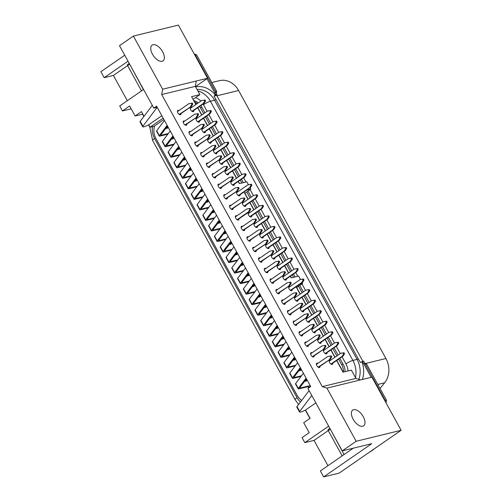 <?xml version="1.0" encoding="UTF-8"?>
<svg xmlns="http://www.w3.org/2000/svg" width="502" height="502" viewBox="0 0 502 502"><rect width="100%" height="100%" fill="white"/><g stroke="black" fill="none" stroke-linecap="round" stroke-linejoin="round"><path stroke-width="0.75" d="M358.836 379.355A21.442 18.003 -103.7 0 0 357.047 359.388A2.541 0.42 151.2 0 0 358.29 358.911L360.511 362.519L363.58 361.057L385.31 400.59L385.185 401.324L385.31 400.59L384.839 400.703M194.261 54.034L196.539 54.762L194.707 54.85L195.347 55.051L217.084 94.583L215.49 95.681L216.682 95.393L362.833 361.239M206.975 78.663L215.891 94.872L214.015 96.039L215.49 95.681M149.69 127.031L148.51 124.885M143.879 116.47L142.618 114.18M215.891 94.872L217.084 94.583M196.539 54.762L216.538 91.138L215.345 91.427L195.347 55.051L194.883 55.17M193.973 100.638A14.106 11.847 76.3 0 1 198.24 102.923M200.775 105.602A14.106 11.847 76.3 0 1 201.873 107.328L204.904 112.843M206.673 116.062L210.696 123.379M212.465 126.592L216.487 133.909M218.257 137.121L222.279 144.444M224.043 147.657L228.065 154.974M229.834 158.186L233.857 165.503M235.626 168.722L239.649 176.039M241.412 179.252L243.294 182.672M247.944 191.124L251.226 197.104M252.995 200.317L257.018 207.633M258.787 210.853L262.81 218.169M264.573 221.382L268.595 228.699M270.365 231.911L274.387 239.234M276.156 242.447L280.179 249.764M281.948 252.977L285.971 260.293M287.734 263.512L291.756 270.829M293.526 274.042L295.12 276.941M299.769 285.393L303.34 291.894M305.103 295.107L309.132 302.424M310.895 305.643L314.917 312.959M316.687 316.172L320.709 323.489M322.479 326.702L326.501 334.025M328.264 337.237L332.286 344.554M334.056 347.767L338.078 355.083M339.848 358.302L343.142 364.295A14.106 11.847 76.3 0 1 345.175 371.637M309.897 418.448L305.323 410.134M362.388 361.346L371.173 377.328M358.29 358.911L214.015 96.039M197.499 117.964A2.541 1.311 55.4 0 0 196.345 117.895A2.541 1.311 55.4 0 0 196.445 120.311A2.541 1.311 55.4 0 0 199.231 122.074A2.541 1.311 55.4 0 0 199.576 120.963M184.723 121.082A2.541 1.311 55.4 0 0 183.569 121.013A2.541 1.311 55.4 0 0 183.669 123.429A2.541 1.311 55.4 0 0 186.455 125.186A2.541 1.311 55.4 0 0 186.8 124.082M178.938 110.547A2.541 1.311 55.4 0 0 177.777 110.478A2.541 1.311 55.4 0 0 177.884 112.894A2.541 1.311 55.4 0 0 180.664 114.657A2.541 1.311 55.4 0 0 181.009 113.552M191.708 107.428A2.541 1.311 55.4 0 0 190.553 107.359A2.541 1.311 55.4 0 0 190.653 109.775A2.541 1.311 55.4 0 0 193.439 111.538A2.541 1.311 55.4 0 0 193.785 110.434M353.132 419.195A9.594 4.964 -124.6 0 1 352.743 410.065A9.594 4.964 -124.6 0 1 363.26 416.723A9.594 4.964 -124.6 0 1 363.649 425.853A9.594 4.964 -124.6 0 1 353.132 419.195M152.489 54.222A9.594 4.964 -124.6 0 1 152.1 45.098A9.594 4.964 -124.6 0 1 162.617 51.75A9.594 4.964 -124.6 0 1 163.006 60.88A9.594 4.964 -124.6 0 1 152.489 54.222M190.515 131.612A2.541 1.311 55.4 0 0 189.361 131.543A2.541 1.311 55.4 0 0 189.461 133.959A2.541 1.311 55.4 0 0 192.247 135.722A2.541 1.311 55.4 0 0 192.592 134.611M196.307 142.141A2.541 1.311 55.4 0 0 195.146 142.072A2.541 1.311 55.4 0 0 195.253 144.488A2.541 1.311 55.4 0 0 198.033 146.251A2.541 1.311 55.4 0 0 198.378 145.147M202.093 152.677A2.541 1.311 55.4 0 0 200.938 152.608A2.541 1.311 55.4 0 0 201.045 155.024A2.541 1.311 55.4 0 0 203.825 156.787A2.541 1.311 55.4 0 0 204.17 155.676M207.884 163.206A2.541 1.311 55.4 0 0 206.73 163.137A2.541 1.311 55.4 0 0 206.83 165.553A2.541 1.311 55.4 0 0 209.616 167.317A2.541 1.311 55.4 0 0 209.962 166.212M213.676 173.742A2.541 1.311 55.4 0 0 212.522 173.673A2.541 1.311 55.4 0 0 212.622 176.089A2.541 1.311 55.4 0 0 215.408 177.852A2.541 1.311 55.4 0 0 215.753 176.742M219.468 184.272A2.541 1.311 55.4 0 0 218.307 184.203A2.541 1.311 55.4 0 0 218.414 186.618A2.541 1.311 55.4 0 0 221.194 188.382A2.541 1.311 55.4 0 0 221.539 187.277M225.254 194.807A2.541 1.311 55.4 0 0 224.099 194.738A2.541 1.311 55.4 0 0 224.199 197.154A2.541 1.311 55.4 0 0 226.986 198.917A2.541 1.311 55.4 0 0 227.331 197.807M231.045 205.337A2.541 1.311 55.4 0 0 229.891 205.268A2.541 1.311 55.4 0 0 229.991 207.684A2.541 1.311 55.4 0 0 232.777 209.447A2.541 1.311 55.4 0 0 233.123 208.343M236.837 215.866A2.541 1.311 55.4 0 0 235.676 215.804A2.541 1.311 55.4 0 0 235.783 218.219A2.541 1.311 55.4 0 0 238.563 219.976A2.541 1.311 55.4 0 0 238.908 218.872M242.629 226.402A2.541 1.311 55.4 0 0 241.468 226.333A2.541 1.311 55.4 0 0 241.575 228.749A2.541 1.311 55.4 0 0 244.355 230.512A2.541 1.311 55.4 0 0 244.7 229.401M248.415 236.931A2.541 1.311 55.4 0 0 247.26 236.862A2.541 1.311 55.4 0 0 247.36 239.278A2.541 1.311 55.4 0 0 250.147 241.042A2.541 1.311 55.4 0 0 250.492 239.937M254.207 247.467A2.541 1.311 55.4 0 0 253.052 247.398A2.541 1.311 55.4 0 0 253.152 249.814A2.541 1.311 55.4 0 0 255.938 251.577A2.541 1.311 55.4 0 0 256.284 250.467M259.998 257.997A2.541 1.311 55.4 0 0 258.837 257.928A2.541 1.311 55.4 0 0 258.944 260.343A2.541 1.311 55.4 0 0 261.724 262.107A2.541 1.311 55.4 0 0 262.069 261.002M265.79 268.532A2.541 1.311 55.4 0 0 264.629 268.463A2.541 1.311 55.4 0 0 264.736 270.879A2.541 1.311 55.4 0 0 267.516 272.642A2.541 1.311 55.4 0 0 267.861 271.532M271.576 279.062A2.541 1.311 55.4 0 0 270.421 278.993A2.541 1.311 55.4 0 0 270.522 281.409A2.541 1.311 55.4 0 0 273.308 283.172A2.541 1.311 55.4 0 0 273.653 282.068M277.368 289.598A2.541 1.311 55.4 0 0 276.213 289.528A2.541 1.311 55.4 0 0 276.313 291.944A2.541 1.311 55.4 0 0 279.099 293.701A2.541 1.311 55.4 0 0 279.445 292.597M283.159 300.127A2.541 1.311 55.4 0 0 281.998 300.058A2.541 1.311 55.4 0 0 282.105 302.474A2.541 1.311 55.4 0 0 284.885 304.237A2.541 1.311 55.4 0 0 285.23 303.133M288.945 310.656A2.541 1.311 55.4 0 0 287.79 310.594A2.541 1.311 55.4 0 0 287.891 313.01A2.541 1.311 55.4 0 0 290.677 314.767A2.541 1.311 55.4 0 0 291.022 313.662M294.737 321.192A2.541 1.311 55.4 0 0 293.582 321.123A2.541 1.311 55.4 0 0 293.683 323.539A2.541 1.311 55.4 0 0 296.469 325.302A2.541 1.311 55.4 0 0 296.814 324.192M300.529 331.722A2.541 1.311 55.4 0 0 299.368 331.653A2.541 1.311 55.4 0 0 299.474 334.068A2.541 1.311 55.4 0 0 302.26 335.832A2.541 1.311 55.4 0 0 302.606 334.727M306.32 342.257A2.541 1.311 55.4 0 0 305.16 342.188A2.541 1.311 55.4 0 0 305.266 344.604A2.541 1.311 55.4 0 0 308.046 346.367A2.541 1.311 55.4 0 0 308.391 345.257M312.106 352.787A2.541 1.311 55.4 0 0 310.951 352.718A2.541 1.311 55.4 0 0 311.052 355.134A2.541 1.311 55.4 0 0 313.838 356.897A2.541 1.311 55.4 0 0 314.183 355.792M317.898 363.322A2.541 1.311 55.4 0 0 316.743 363.253A2.541 1.311 55.4 0 0 316.844 365.669A2.541 1.311 55.4 0 0 319.63 367.433A2.541 1.311 55.4 0 0 319.975 366.322M203.291 128.493A2.541 1.311 55.4 0 0 202.13 128.424A2.541 1.311 55.4 0 0 202.237 130.84A2.541 1.311 55.4 0 0 205.017 132.603A2.541 1.311 55.4 0 0 205.362 131.499M209.077 139.029A2.541 1.311 55.4 0 0 207.922 138.96A2.541 1.311 55.4 0 0 208.023 141.376A2.541 1.311 55.4 0 0 210.809 143.139A2.541 1.311 55.4 0 0 211.154 142.028M214.869 149.558A2.541 1.311 55.4 0 0 213.714 149.489A2.541 1.311 55.4 0 0 213.814 151.905A2.541 1.311 55.4 0 0 216.6 153.668A2.541 1.311 55.4 0 0 216.946 152.564M220.66 160.094A2.541 1.311 55.4 0 0 219.499 160.025A2.541 1.311 55.4 0 0 219.606 162.441A2.541 1.311 55.4 0 0 222.386 164.198A2.541 1.311 55.4 0 0 222.731 163.094M226.452 170.624A2.541 1.311 55.4 0 0 225.291 170.554A2.541 1.311 55.4 0 0 225.398 172.97A2.541 1.311 55.4 0 0 228.178 174.734A2.541 1.311 55.4 0 0 228.523 173.629M232.238 181.153A2.541 1.311 55.4 0 0 231.083 181.084A2.541 1.311 55.4 0 0 231.184 183.506A2.541 1.311 55.4 0 0 233.97 185.263A2.541 1.311 55.4 0 0 234.315 184.159M238.03 191.689A2.541 1.311 55.4 0 0 236.875 191.62A2.541 1.311 55.4 0 0 236.975 194.036A2.541 1.311 55.4 0 0 239.761 195.799A2.541 1.311 55.4 0 0 240.107 194.688M243.821 202.218A2.541 1.311 55.4 0 0 242.661 202.149A2.541 1.311 55.4 0 0 242.767 204.565A2.541 1.311 55.4 0 0 245.547 206.328A2.541 1.311 55.4 0 0 245.892 205.224M249.613 212.754A2.541 1.311 55.4 0 0 248.452 212.685A2.541 1.311 55.4 0 0 248.559 215.101A2.541 1.311 55.4 0 0 251.339 216.864A2.541 1.311 55.4 0 0 251.684 215.753M255.399 223.283A2.541 1.311 55.4 0 0 254.244 223.214A2.541 1.311 55.4 0 0 254.345 225.63A2.541 1.311 55.4 0 0 257.131 227.393A2.541 1.311 55.4 0 0 257.476 226.289M261.191 233.819A2.541 1.311 55.4 0 0 260.036 233.75A2.541 1.311 55.4 0 0 260.136 236.166A2.541 1.311 55.4 0 0 262.922 237.929A2.541 1.311 55.4 0 0 263.268 236.818M266.982 244.348A2.541 1.311 55.4 0 0 265.822 244.279A2.541 1.311 55.4 0 0 265.928 246.695A2.541 1.311 55.4 0 0 268.708 248.459A2.541 1.311 55.4 0 0 269.053 247.354M272.768 254.884A2.541 1.311 55.4 0 0 271.613 254.815A2.541 1.311 55.4 0 0 271.714 257.231A2.541 1.311 55.4 0 0 274.5 258.988A2.541 1.311 55.4 0 0 274.845 257.884M278.56 265.414A2.541 1.311 55.4 0 0 277.405 265.345A2.541 1.311 55.4 0 0 277.506 267.761A2.541 1.311 55.4 0 0 280.292 269.524A2.541 1.311 55.4 0 0 280.637 268.413M284.352 275.943A2.541 1.311 55.4 0 0 283.191 275.874A2.541 1.311 55.4 0 0 283.297 278.29A2.541 1.311 55.4 0 0 286.084 280.053A2.541 1.311 55.4 0 0 286.429 278.949M290.143 286.479A2.541 1.311 55.4 0 0 288.983 286.41A2.541 1.311 55.4 0 0 289.089 288.826A2.541 1.311 55.4 0 0 291.869 290.589A2.541 1.311 55.4 0 0 292.214 289.478M295.929 297.008A2.541 1.311 55.4 0 0 294.774 296.939A2.541 1.311 55.4 0 0 294.875 299.355A2.541 1.311 55.4 0 0 297.661 301.118A2.541 1.311 55.4 0 0 298.006 300.014M301.721 307.544A2.541 1.311 55.4 0 0 300.566 307.475A2.541 1.311 55.4 0 0 300.667 309.891A2.541 1.311 55.4 0 0 303.453 311.654A2.541 1.311 55.4 0 0 303.798 310.543M307.513 318.073A2.541 1.311 55.4 0 0 306.352 318.004A2.541 1.311 55.4 0 0 306.458 320.42A2.541 1.311 55.4 0 0 309.238 322.184A2.541 1.311 55.4 0 0 309.583 321.079M313.304 328.609A2.541 1.311 55.4 0 0 312.144 328.54A2.541 1.311 55.4 0 0 312.25 330.956A2.541 1.311 55.4 0 0 315.03 332.719A2.541 1.311 55.4 0 0 315.375 331.609M319.09 339.139A2.541 1.311 55.4 0 0 317.935 339.07A2.541 1.311 55.4 0 0 318.036 341.486A2.541 1.311 55.4 0 0 320.822 343.249A2.541 1.311 55.4 0 0 321.167 342.144M324.882 349.674A2.541 1.311 55.4 0 0 323.727 349.605A2.541 1.311 55.4 0 0 323.828 352.021A2.541 1.311 55.4 0 0 326.614 353.778A2.541 1.311 55.4 0 0 326.959 352.674M330.674 360.204A2.541 1.311 55.4 0 0 329.513 360.135A2.541 1.311 55.4 0 0 329.619 362.551A2.541 1.311 55.4 0 0 332.399 364.314A2.541 1.311 55.4 0 0 332.744 363.203M161.826 115.717L148.705 124.785A6.99 1.161 151.2 0 1 142.706 126.768A6.99 1.161 151.2 0 1 142.894 126.203L157.195 107.29M152.294 105.351L140.215 121.327A6.99 1.161 -28.8 0 0 140.027 121.892L142.706 126.768M157.182 107.265L153.8 108.093L119.489 45.682L133.394 36.069L178.354 25.1L207.571 78.249L195.491 86.595M128.016 61.2L104.171 77.678L100.889 71.704L124.734 55.226M133.394 36.069L162.61 89.218L161.707 94.558L322.278 386.628L326.934 388.121L356.15 441.271L342.245 450.878L371.725 443.686L323.646 476.9L320.364 470.926L353.282 448.186M104.171 77.678L113.402 75.425L127.307 100.714M143.566 89.481L119.721 105.953L122.463 110.955L131.166 108.834M122.463 110.955L129.616 106.01L135.113 116.006L142.844 114.123M135.113 116.006L141.47 111.613L144.03 116.276M148.705 124.785L150.048 127.219L154.214 126.203L163.909 119.507M163.169 118.158L150.048 127.219M161.707 94.558L195.353 86.344L199.909 94.633L193.214 99.258M199.909 94.633L191.576 96.666L195.899 104.535M192.862 99.019L196.056 104.429M336.629 360.524L343.029 372.164L351.362 370.131L355.924 378.42L360.58 379.907L371.894 377.146L401.111 430.296L339.126 473.122L323.646 476.9M315.865 402.886L305.523 410.027L310.079 418.317L303.723 422.709L309.219 432.705L302.066 437.65L304.814 442.645L314.045 440.392L327.95 465.687M356.15 441.271L401.111 430.296M326.934 388.121L360.58 379.907M322.278 386.628L355.924 378.42M197.669 107.748L201.691 115.071M203.454 118.284L207.477 125.6M209.246 128.813L213.268 136.13M215.038 139.349L219.06 146.666M220.824 149.878L224.852 157.195M226.615 160.414L230.638 167.731M232.407 170.944L236.429 178.26M238.199 181.479L239.379 183.625L246.821 181.806L248.421 184.717M296.098 286.799L300.121 294.116M301.89 297.328L305.913 304.645M307.676 307.864L311.698 315.181M313.468 318.393L317.49 325.71M319.259 328.929L323.282 336.246M325.051 339.459L329.074 346.775M330.837 349.994L334.859 357.311M300.133 284.007L302.668 283.392L302.217 282.57M290.307 276.263L291.204 277.895L298.646 276.075L300.535 279.507M243.985 192.009L248.007 199.325M249.776 202.538L253.799 209.855M255.568 213.074L259.59 220.391M261.36 223.603L265.382 230.92M267.146 234.139L271.168 241.456M272.937 244.669L276.96 251.985M278.729 255.204L282.751 262.521M284.515 265.734L288.543 273.05M246.702 190.132L250.843 189.122L250.103 187.779M162.61 89.218L196.257 81.01L195.353 86.344M196.257 81.01L207.571 78.249M306.477 378.834L299.75 387.732A3.389 0.565 151.2 0 0 299.656 388.002A3.389 0.565 151.2 0 0 300.24 388.021L309.176 385.843L310.707 386.546L156.58 106.173L153.8 108.093M310.713 386.54L307.933 388.466L342.245 450.878M309.106 390.6L297.027 406.57A6.99 1.161 -28.8 0 0 296.839 407.135L299.518 412.01A6.99 1.161 151.2 0 0 305.523 410.027M299.518 412.01A6.99 1.161 151.2 0 1 299.707 411.445L311.792 395.476M304.814 442.645L328.666 426.167M328.252 430.578L314.045 440.392M127.608 65.605L113.402 75.425M239.573 183.575L238.356 181.366M236.586 178.154L232.564 170.837M230.801 167.618L226.772 160.301M225.009 157.088L220.987 149.772M219.217 146.553L215.195 139.236M213.425 136.023L209.403 128.707M207.64 125.494L203.617 118.171M201.848 114.958L197.826 107.641M248.17 199.219L244.882 193.239L250.843 189.122M291.398 277.844L290.463 276.156M288.7 272.944L284.678 265.627M282.908 262.408L278.886 255.091M277.117 251.878L273.094 244.562M271.331 241.343L267.309 234.026M265.539 230.813L261.517 223.497M259.747 220.278L255.725 212.961M253.956 209.748L249.933 202.431M300.278 294.009L296.707 287.508L302.668 283.392M343.224 372.114L336.786 360.417M335.022 357.198L331 349.881M329.23 346.669L325.208 339.352M323.439 336.133L319.416 328.816M317.647 325.603L313.624 318.287M311.861 315.068L307.839 307.751M306.069 304.538L302.047 297.222M141.514 90.9L127.621 65.624A1.129 0.584 -124.6 0 1 127.571 64.551A1.129 0.584 -124.6 0 1 127.677 64.501M342.157 455.866L328.264 430.591A1.129 0.584 -124.6 0 1 328.214 429.517A1.129 0.584 -124.6 0 1 328.321 429.474M129.296 63.522L143.409 89.588M329.939 428.495L344.052 454.561M154.597 125.939A14.106 11.847 -103.7 0 0 155.946 138.558L297.084 395.281A14.106 11.847 -103.7 0 0 301.696 400.408M343.625 372.02A14.106 11.847 -103.7 0 0 341.586 364.534L338.624 359.143M336.855 355.931L332.832 348.614M331.063 345.401L327.04 338.084M325.277 334.865L321.255 327.549M319.485 324.336L315.463 317.019M313.694 313.8L309.671 306.484M307.908 303.271L303.879 295.954M302.116 292.735L298.546 286.24M293.626 277.305L292.302 274.889M290.532 271.676L286.51 264.353M284.747 261.14L280.725 253.824M278.955 250.611L274.933 243.294M273.163 240.075L269.141 232.759M267.371 229.546L263.349 222.229M261.586 219.01L257.564 211.693M255.794 208.481L251.772 201.164M250.002 197.951L246.72 191.971M241.801 183.029L240.188 180.099M238.425 176.886L234.403 169.569M232.633 166.35L228.611 159.034M226.841 155.821L222.819 148.504M221.056 145.285L217.027 137.968M215.264 134.756L211.242 127.439M209.472 124.22L205.45 116.903M203.68 113.69L200.449 107.811A14.106 11.847 -103.7 0 0 199.589 106.418M197.142 103.676A14.106 11.847 -103.7 0 0 194.732 102.019M308.68 387.952L307.971 386.666L299.048 388.843A5.076 0.841 -28.8 0 1 298.175 388.818A5.076 0.841 -28.8 0 1 298.313 388.41L306.088 378.125M364.283 363.655A1.129 0.948 76.3 0 1 365.312 364.214L385.31 400.59L386.502 400.295L386.057 402.911M215.345 91.427A1.129 0.948 76.3 0 1 215.327 92.707M216.538 91.138A1.129 0.948 76.3 0 1 216.519 92.418L216.174 92.933M364.91 363.479L365.475 363.366A1.129 0.948 76.3 0 1 366.504 363.919L386.502 400.295M211.806 82.529L219.474 80.659A20.312 17.055 76.3 0 1 238.594 90.511L385.925 358.51A20.312 17.055 76.3 0 1 384.645 382.788L380.033 388.529M374.122 448.945A22.571 18.95 76.3 0 1 370.037 451.769M167.837 134.178L160.088 136.073A5.076 0.841 -28.8 0 1 159.209 136.048A5.076 0.841 -28.8 0 1 159.347 135.634L167.128 125.356M166.576 128.424L167.75 126.491M164.443 120.48L156.668 130.758A5.076 0.841 151.2 0 0 156.53 131.173L159.209 136.048M192.272 103.079L188.859 103.694L192.272 103.079L192.812 104.052L191.356 106.399L179.201 114.4M190.465 106.619L191.915 104.272L191.381 103.293M177.432 111.588L188.859 103.694M192.812 104.052L191.915 104.272M191.356 106.399L179.509 114.588M167.517 126.065L160.784 134.956A3.389 0.565 151.2 0 0 160.696 135.233A3.389 0.565 151.2 0 0 161.28 135.245L168.333 133.526M168.019 126.981L167.53 128.192L165.534 128.675M191.971 111.287L203.241 103.5L204.69 101.153L204.151 100.18L201.628 100.576L190.208 108.47M201.628 100.576L205.048 99.961L205.582 100.933L204.69 101.153M205.048 99.961L204.151 100.18M205.582 100.933L204.132 103.28L192.279 111.469M204.132 103.28L203.241 103.5M197.763 121.817L209.027 114.036L210.482 111.682L209.943 110.71L207.42 111.105L195.993 118.999M207.42 111.105L210.84 110.49L211.373 111.469L210.482 111.682M210.84 110.49L209.943 110.71M211.373 111.469L209.924 113.816L198.07 122.005M209.924 113.816L209.027 114.036M203.555 132.352L214.818 124.565L216.268 122.218L215.734 121.239L213.212 121.641L201.785 129.535M213.212 121.641L216.626 121.026L217.165 121.999L216.268 122.218M216.626 121.026L215.734 121.239M217.165 121.999L215.716 124.345L203.862 132.534M215.716 124.345L214.818 124.565M209.34 142.882L220.61 135.094L222.06 132.748L221.526 131.775L219.004 132.17L207.577 140.064M219.004 132.17L222.417 131.555L222.951 132.534L222.06 132.748M222.417 131.555L221.526 131.775M222.951 132.534L221.501 134.881L209.654 143.07M221.501 134.881L220.61 135.094M215.132 153.411L226.402 145.63L227.852 143.283L227.312 142.304L224.789 142.706L213.369 150.6M224.789 142.706L228.209 142.091L228.743 143.064L227.852 143.283M228.209 142.091L227.312 142.304M228.743 143.064L227.293 145.411L215.44 153.599M227.293 145.411L226.402 145.63M220.924 163.947L232.188 156.16L233.643 153.813L233.104 152.84L230.581 153.235L219.154 161.129M230.581 153.235L233.995 152.621L234.534 153.593L233.643 153.813M233.995 152.621L233.104 152.84M234.534 153.593L233.085 155.946L221.231 164.135M233.085 155.946L232.188 156.16M226.716 174.476L237.979 166.695L239.429 164.349L238.896 163.37L236.373 163.771L224.946 171.659M236.373 163.771L239.787 163.15L240.326 164.129L239.429 164.349M239.787 163.15L238.896 163.37M240.326 164.129L238.87 166.476L227.023 174.665M238.87 166.476L237.979 166.695M173.629 144.714L165.873 146.603A5.076 0.841 -28.8 0 1 165.001 146.578A5.076 0.841 -28.8 0 1 165.139 146.17L172.914 135.885M172.368 138.954L173.541 137.021M170.234 131.009L162.46 141.294A5.076 0.841 151.2 0 0 162.322 141.702L165.001 146.578M198.064 113.609L194.65 114.224L198.064 113.609L198.597 114.581L197.148 116.935L184.987 124.935M196.257 117.148L197.706 114.801L197.173 113.828M183.224 122.118L194.65 114.224M198.597 114.581L197.706 114.801M197.148 116.935L185.294 125.117M173.303 136.594L166.576 145.492A3.389 0.565 151.2 0 0 166.488 145.762A3.389 0.565 151.2 0 0 167.066 145.781L174.125 144.055M173.811 137.51L173.322 138.721L171.326 139.211M179.421 155.243L171.665 157.132A5.076 0.841 -28.8 0 1 170.793 157.113A5.076 0.841 -28.8 0 1 170.931 156.699L178.706 146.421M178.16 149.489L179.333 147.557M176.026 141.545L168.245 151.824A5.076 0.841 151.2 0 0 168.114 152.238L170.793 157.113M203.856 124.138L200.436 124.76L203.856 124.138L204.389 125.117L202.94 127.464L190.779 135.465M202.049 127.684L203.498 125.337L202.959 124.358M189.016 132.647L200.436 124.76M204.389 125.117L203.498 125.337M202.94 127.464L191.086 135.653M179.095 147.124L172.368 156.022A3.389 0.565 151.2 0 0 172.274 156.298A3.389 0.565 151.2 0 0 172.857 156.31L179.911 154.591M179.597 148.046L179.107 149.257L177.118 149.74M185.207 165.773L177.457 167.668A5.076 0.841 -28.8 0 1 176.585 167.643A5.076 0.841 -28.8 0 1 176.717 167.235L184.498 156.95M183.945 160.019L185.119 158.086M181.818 152.075L174.037 162.359A5.076 0.841 151.2 0 0 173.899 162.767L176.585 167.643M209.641 134.674L206.228 135.289L209.641 134.674L210.181 135.647L208.732 137.994L196.571 146M207.834 138.213L209.284 135.866L208.75 134.894M194.801 143.183L206.228 135.289M210.181 135.647L209.284 135.866M208.732 137.994L196.878 146.182M184.887 157.659L178.16 166.557A3.389 0.565 151.2 0 0 178.066 166.827A3.389 0.565 151.2 0 0 178.649 166.846L185.702 165.12M185.389 158.576L184.899 159.787L182.904 160.276M190.998 176.309L183.249 178.197A5.076 0.841 -28.8 0 1 182.37 178.172A5.076 0.841 -28.8 0 1 182.508 177.764L190.289 167.486M189.737 170.554L190.911 168.622M187.604 162.61L179.829 172.889A5.076 0.841 151.2 0 0 179.691 173.297L182.37 178.172M215.433 145.203L212.02 145.818L215.433 145.203L215.973 146.182L214.517 148.529L202.362 156.53M213.626 148.749L215.076 146.402L214.542 145.423M200.593 153.712L212.02 145.818M215.973 146.182L215.076 146.402M214.517 148.529L202.67 156.718M190.678 168.189L183.945 177.087A3.389 0.565 151.2 0 0 183.857 177.363A3.389 0.565 151.2 0 0 184.441 177.375L191.494 175.656M191.18 169.111L190.691 170.322L188.696 170.805M196.79 186.838L189.034 188.733A5.076 0.841 -28.8 0 1 188.162 188.708A5.076 0.841 -28.8 0 1 188.3 188.3L196.075 178.015M195.529 181.084L196.702 179.151M193.395 173.14L185.621 183.425A5.076 0.841 151.2 0 0 185.483 183.832L188.162 188.708M221.225 155.739L217.805 156.354L221.225 155.739L221.758 156.712L220.309 159.059L208.148 167.066M219.418 159.278L220.867 156.931L220.328 155.959M206.385 164.248L217.805 156.354M221.758 156.712L220.867 156.931M220.309 159.059L208.455 167.248M196.464 178.725L189.737 187.616A3.389 0.565 151.2 0 0 189.643 187.892A3.389 0.565 151.2 0 0 190.227 187.911L197.286 186.186M196.972 179.641L196.483 180.852L194.487 181.341M202.582 197.374L194.826 199.263A5.076 0.841 -28.8 0 1 193.954 199.238A5.076 0.841 -28.8 0 1 194.092 198.83L201.867 188.545M201.315 191.62L202.494 189.687M199.187 183.669L191.406 193.954A5.076 0.841 151.2 0 0 191.275 194.362L193.954 199.238M227.017 166.269L223.597 166.884L227.017 166.269L227.55 167.248L226.101 169.594L213.94 177.595M225.203 169.814L226.659 167.461L226.12 166.488M212.17 174.778L223.597 166.884M227.55 167.248L226.659 167.461M226.101 169.594L214.247 177.783M202.256 189.254L195.529 198.152A3.389 0.565 151.2 0 0 195.435 198.422A3.389 0.565 151.2 0 0 196.018 198.441L203.072 196.721M202.758 190.17L202.268 191.387L200.279 191.871M232.501 185.012L243.771 177.225L245.221 174.878L244.687 173.905L242.165 174.301L230.738 182.195M242.165 174.301L245.578 173.686L246.112 174.658L245.221 174.878M245.578 173.686L244.687 173.905M246.112 174.658L244.662 177.005L232.809 185.194M244.662 177.005L243.771 177.225M238.293 195.542L249.563 187.761L251.013 185.414L250.473 184.435L247.95 184.83L236.53 192.724M247.95 184.83L251.37 184.215L251.904 185.194L251.013 185.414M251.37 184.215L250.473 184.435M251.904 185.194L250.454 187.541L238.601 195.73M250.454 187.541L249.563 187.761M244.085 206.077L255.349 198.29L256.804 195.943L256.265 194.971L253.742 195.366L242.315 203.26M253.742 195.366L257.156 194.751L257.695 195.724L256.804 195.943M257.156 194.751L256.265 194.971M257.695 195.724L256.246 198.07L244.392 206.259M256.246 198.07L255.349 198.29M249.877 216.607L261.14 208.826L262.59 206.473L262.057 205.5L259.534 205.895L248.107 213.789M259.534 205.895L262.948 205.28L263.487 206.259L262.59 206.473M262.948 205.28L262.057 205.5M263.487 206.259L262.031 208.606L250.184 216.795M262.031 208.606L261.14 208.826M255.662 227.136L266.932 219.355L268.382 217.008L267.848 216.029L265.32 216.431L253.899 224.325M265.32 216.431L268.739 215.816L269.273 216.789L268.382 217.008M268.739 215.816L267.848 216.029M269.273 216.789L267.823 219.136L255.97 227.324M267.823 219.136L266.932 219.355M261.454 237.672L272.724 229.885L274.174 227.538L273.634 226.565L271.111 226.96L259.691 234.854M271.111 226.96L274.531 226.346L275.065 227.324L274.174 227.538M274.531 226.346L273.634 226.565M275.065 227.324L273.615 229.671L261.762 237.86M273.615 229.671L272.724 229.885M267.246 248.201L278.51 240.42L279.959 238.073L279.426 237.095L276.903 237.496L265.476 245.39M276.903 237.496L280.317 236.881L280.856 237.854L279.959 238.073M280.317 236.881L279.426 237.095M280.856 237.854L279.407 240.201L267.553 248.39M279.407 240.201L278.51 240.42M273.032 258.737L284.301 250.95L285.751 248.603L285.218 247.63L282.695 248.026L271.268 255.92M282.695 248.026L286.109 247.411L286.648 248.383L285.751 248.603M286.109 247.411L285.218 247.63M286.648 248.383L285.192 250.736L273.345 258.919M285.192 250.736L284.301 250.95M278.823 269.267L290.093 261.486L291.543 259.139L291.003 258.16L288.481 258.561L277.06 266.449M288.481 258.561L291.9 257.94L292.434 258.919L291.543 259.139M291.9 257.94L291.003 258.16M292.434 258.919L290.984 261.266L279.131 269.455M290.984 261.266L290.093 261.486M284.615 279.802L295.879 272.015L297.335 269.668L296.795 268.695L294.272 269.091L282.846 276.985M294.272 269.091L297.692 268.476L298.226 269.448L297.335 269.668M297.692 268.476L296.795 268.695M298.226 269.448L296.776 271.795L284.923 279.984M296.776 271.795L295.879 272.015M290.407 290.332L301.671 282.551L303.12 280.204L302.587 279.225L300.064 279.62L288.637 287.514M300.064 279.62L303.478 279.005L304.017 279.984L303.12 280.204M303.478 279.005L302.587 279.225M304.017 279.984L302.568 282.331L290.714 290.52M302.568 282.331L301.671 282.551M296.193 300.867L307.462 293.08L308.912 290.733L308.379 289.761L305.856 290.156L294.429 298.05M305.856 290.156L309.27 289.541L309.803 290.514L308.912 290.733M309.27 289.541L308.379 289.761M309.803 290.514L308.353 292.861L296.506 301.049M308.353 292.861L307.462 293.08M301.984 311.397L313.254 303.616L314.704 301.263L314.164 300.29L311.642 300.685L300.221 308.579M311.642 300.685L315.061 300.07L315.595 301.049L314.704 301.263M315.061 300.07L314.164 300.29M315.595 301.049L314.145 303.396L302.292 311.585M314.145 303.396L313.254 303.616M307.776 321.926L319.04 314.145L320.496 311.798L319.956 310.82L317.433 311.221L306.007 319.115M317.433 311.221L320.847 310.606L321.387 311.579L320.496 311.798M320.847 310.606L319.956 310.82M321.387 311.579L319.937 313.926L308.084 322.115M319.937 313.926L319.04 314.145M313.568 332.462L324.832 324.675L326.281 322.328L325.748 321.355L323.225 321.751L311.798 329.645M323.225 321.751L326.639 321.136L327.178 322.115L326.281 322.328M326.639 321.136L325.748 321.355M327.178 322.115L325.723 324.461L313.875 332.65M325.723 324.461L324.832 324.675M319.354 342.991L330.623 335.211L332.073 332.864L331.54 331.885L329.017 332.286L317.59 340.174M329.017 332.286L332.431 331.671L332.964 332.644L332.073 332.864M332.431 331.671L331.54 331.885M332.964 332.644L331.515 334.991L319.661 343.18M331.515 334.991L330.623 335.211M325.145 353.527L336.415 345.74L337.865 343.393L337.325 342.42L334.803 342.816L323.382 350.71M334.803 342.816L338.222 342.201L338.756 343.173L337.865 343.393M338.222 342.201L337.325 342.42M338.756 343.173L337.306 345.527L325.453 353.709M337.306 345.527L336.415 345.74M330.937 364.057L342.201 356.276L343.65 353.929L343.117 352.95L340.594 353.352L329.168 361.239M340.594 353.352L344.008 352.73L344.548 353.709L343.65 353.929M344.008 352.73L343.117 352.95M344.548 353.709L343.098 356.056L331.245 364.245M343.098 356.056L342.201 356.276M208.368 207.903L200.618 209.798A5.076 0.841 -28.8 0 1 199.74 209.773A5.076 0.841 -28.8 0 1 199.878 209.359L207.659 199.081M207.106 202.149L208.28 200.216M204.979 194.205L197.198 204.483A5.076 0.841 151.2 0 0 197.06 204.898L199.74 209.773M232.802 176.804L229.389 177.419L232.802 176.804L233.342 177.777L231.893 180.124L219.732 188.124M230.995 180.343L232.445 177.997L231.911 177.018M217.962 185.313L229.389 177.419M233.342 177.777L232.445 177.997M231.893 180.124L220.039 188.313M208.048 199.79L201.315 208.681A3.389 0.565 151.2 0 0 201.227 208.957A3.389 0.565 151.2 0 0 201.81 208.97L208.863 207.251M208.55 200.706L208.06 201.917L206.065 202.406M214.159 218.439L206.41 220.328A5.076 0.841 -28.8 0 1 205.531 220.303A5.076 0.841 -28.8 0 1 205.669 219.895L213.444 209.61M212.898 212.685L214.072 210.746M210.765 204.734L202.99 215.019A5.076 0.841 151.2 0 0 202.852 215.427L205.531 220.303M238.594 187.334L235.181 187.949L238.594 187.334L239.128 188.313L237.678 190.66L225.517 198.66M236.787 190.873L238.237 188.526L237.703 187.553M223.754 195.843L235.181 187.949M239.128 188.313L238.237 188.526M237.678 190.66L225.831 198.848M213.833 210.319L207.106 219.217A3.389 0.565 151.2 0 0 207.019 219.487A3.389 0.565 151.2 0 0 207.596 219.506L214.655 217.78M214.341 211.235L213.852 212.446L211.857 212.936M219.951 228.968L212.195 230.864A5.076 0.841 -28.8 0 1 211.323 230.838A5.076 0.841 -28.8 0 1 211.461 230.424L219.236 220.146M218.69 223.214L219.863 221.282M216.557 215.27L208.782 225.549A5.076 0.841 151.2 0 0 208.644 225.963L211.323 230.838M244.386 197.87L240.966 198.485L244.386 197.87L244.92 198.842L243.47 201.189L231.309 209.19M242.579 201.409L244.028 199.062L243.489 198.083M229.546 206.372L240.966 198.485M244.92 198.842L244.028 199.062M243.47 201.189L231.617 209.378M219.625 220.855L212.898 229.747A3.389 0.565 151.2 0 0 212.804 230.023A3.389 0.565 151.2 0 0 213.388 230.035L220.447 228.316M220.133 221.771L219.644 222.982L217.648 223.465M225.743 239.498L217.987 241.393A5.076 0.841 -28.8 0 1 217.115 241.368A5.076 0.841 -28.8 0 1 217.247 240.96L225.028 230.675M224.476 233.744L225.649 231.811M222.348 225.8L214.567 236.084A5.076 0.841 151.2 0 0 214.429 236.492L217.115 241.368M250.172 208.399L246.758 209.014L250.172 208.399L250.711 209.372L249.262 211.725L248.364 211.938L237.101 219.725M248.364 211.938L249.82 209.591L249.281 208.619M235.331 216.908L246.758 209.014M250.711 209.372L249.82 209.591M249.262 211.725L237.408 219.907M225.417 231.384L218.69 240.282A3.389 0.565 151.2 0 0 218.596 240.552A3.389 0.565 151.2 0 0 219.179 240.571L226.233 238.845M225.919 232.3L225.429 233.512L223.44 234.001M231.529 250.034L223.779 251.922A5.076 0.841 -28.8 0 1 222.901 251.904A5.076 0.841 -28.8 0 1 223.039 251.489L230.82 241.211M230.267 244.279L231.441 242.347M228.134 236.335L220.359 246.614A5.076 0.841 151.2 0 0 220.221 247.028L222.901 251.904M255.964 218.928L252.55 219.55L255.964 218.928L256.503 219.907L255.047 222.254L242.893 230.255M254.156 222.474L255.606 220.127L255.072 219.148M241.123 227.437L252.55 219.55M256.503 219.907L255.606 220.127M255.047 222.254L243.2 230.443M231.209 241.914L224.476 250.812A3.389 0.565 151.2 0 0 224.388 251.088A3.389 0.565 151.2 0 0 224.971 251.1L232.024 249.381M231.711 242.836L231.221 244.047L229.226 244.53M237.32 260.563L229.565 262.458A5.076 0.841 -28.8 0 1 228.692 262.433A5.076 0.841 -28.8 0 1 228.83 262.025L236.605 251.74M236.059 254.809L237.233 252.876M233.926 246.865L226.151 257.149A5.076 0.841 151.2 0 0 226.013 257.557L228.692 262.433M261.755 229.464L258.342 230.079L261.755 229.464L262.289 230.437L260.839 232.784L248.678 240.791M259.948 233.003L261.398 230.656L260.864 229.684M246.915 237.973L258.342 230.079M262.289 230.437L261.398 230.656M260.839 232.784L248.986 240.973M236.994 252.45L230.267 261.341A3.389 0.565 151.2 0 0 230.18 261.617A3.389 0.565 151.2 0 0 230.757 261.636L237.816 259.91M237.502 253.366L237.013 254.577L235.018 255.066M243.112 271.099L235.356 272.988A5.076 0.841 -28.8 0 1 234.484 272.962A5.076 0.841 -28.8 0 1 234.622 272.555L242.397 262.276M241.851 265.345L243.024 263.412M239.718 257.4L231.937 267.679A5.076 0.841 151.2 0 0 231.805 268.087L234.484 272.962M267.547 239.994L264.127 240.609L267.547 239.994L268.081 240.973L266.631 243.319L254.47 251.32M265.74 243.539L267.19 241.186L266.65 240.213M252.707 248.503L264.127 240.609M268.081 240.973L267.19 241.186M266.631 243.319L254.778 251.508M242.786 262.979L236.059 271.877A3.389 0.565 151.2 0 0 235.965 272.153A3.389 0.565 151.2 0 0 236.549 272.166L243.608 270.446M243.288 263.901L242.799 265.112L240.809 265.596M248.898 281.628L241.148 283.523A5.076 0.841 -28.8 0 1 240.276 283.498A5.076 0.841 -28.8 0 1 240.408 283.09L248.189 272.806M247.637 275.874L248.81 273.941M245.509 267.93L237.728 278.208A5.076 0.841 151.2 0 0 237.59 278.623L240.276 283.498M273.333 250.529L269.919 251.144L273.333 250.529L273.872 251.502L272.423 253.849L260.262 261.856M271.526 254.068L272.981 251.722L272.442 250.749M258.492 259.038L269.919 251.144M273.872 251.502L272.981 251.722M272.423 253.849L260.569 262.038M248.578 273.515L241.851 282.406A3.389 0.565 151.2 0 0 241.757 282.682A3.389 0.565 151.2 0 0 242.34 282.701L249.394 280.976M249.08 274.431L248.59 275.642L246.601 276.131M254.69 292.164L246.94 294.053A5.076 0.841 -28.8 0 1 246.062 294.028A5.076 0.841 -28.8 0 1 246.2 293.62L253.981 283.335M253.428 286.41L254.602 284.477M251.295 278.459L243.52 288.744A5.076 0.841 151.2 0 0 243.382 289.152L246.062 294.028M279.125 261.059L275.711 261.674L279.125 261.059L279.664 262.038L278.208 264.385L266.054 272.385M277.317 264.604L278.767 262.251L278.233 261.278M264.284 269.568L275.711 261.674M279.664 262.038L278.767 262.251M278.208 264.385L266.361 272.573M254.37 284.044L247.637 292.942A3.389 0.565 151.2 0 0 247.549 293.212A3.389 0.565 151.2 0 0 248.132 293.231L255.185 291.511M254.872 284.96L254.382 286.178L252.387 286.661M260.482 302.693L252.726 304.588A5.076 0.841 -28.8 0 1 251.853 304.563A5.076 0.841 -28.8 0 1 251.991 304.149L259.766 293.871M259.22 296.939L260.394 295.007M257.087 288.995L249.312 299.274A5.076 0.841 151.2 0 0 249.174 299.688L251.853 304.563M284.916 271.595L281.496 272.209L284.916 271.595L285.45 272.567L284 274.914L271.839 282.915M283.109 275.134L284.559 272.787L284.025 271.808M270.076 280.103L281.496 272.209M285.45 272.567L284.559 272.787M284 274.914L272.147 283.103M260.155 294.58L253.428 303.472A3.389 0.565 151.2 0 0 253.334 303.748A3.389 0.565 151.2 0 0 253.918 303.76L260.977 302.041M260.663 295.496L260.174 296.707L258.179 297.19M266.273 313.229L258.517 315.118A5.076 0.841 -28.8 0 1 257.645 315.093A5.076 0.841 -28.8 0 1 257.783 314.685L265.558 304.4M265.006 307.469L266.185 305.536M262.879 299.525L255.098 309.809A5.076 0.841 151.2 0 0 254.966 310.217L257.645 315.093M290.708 282.124L287.288 282.739L290.708 282.124L291.242 283.103L289.792 285.45L277.631 293.45M288.901 285.663L290.351 283.316L289.811 282.344M275.868 290.633L287.288 282.739M291.242 283.103L290.351 283.316M289.792 285.45L277.939 293.639M265.947 305.109L259.22 314.007A3.389 0.565 151.2 0 0 259.126 314.277A3.389 0.565 151.2 0 0 259.71 314.296L266.763 312.57M266.449 306.025L265.96 307.237L263.97 307.726M272.059 323.759L264.309 325.654A5.076 0.841 -28.8 0 1 263.437 325.629A5.076 0.841 -28.8 0 1 263.569 325.214L271.35 314.936M270.798 318.004L271.971 316.072M268.67 310.06L260.889 320.339A5.076 0.841 151.2 0 0 260.751 320.753L263.437 325.629M296.494 292.66L293.08 293.275L296.494 292.66L297.033 293.632L295.584 295.979L283.423 303.98M294.687 296.199L296.136 293.852L295.603 292.873M281.653 301.162L293.08 293.275M297.033 293.632L296.136 293.852M295.584 295.979L283.73 304.168M271.739 315.645L265.006 324.537A3.389 0.565 151.2 0 0 264.918 324.813A3.389 0.565 151.2 0 0 265.502 324.825L272.555 323.106M272.241 316.561L271.751 317.772L269.756 318.255M277.851 334.288L270.101 336.183A5.076 0.841 -28.8 0 1 269.223 336.158A5.076 0.841 -28.8 0 1 269.361 335.75L277.135 325.465M276.589 328.534L277.763 326.601M274.456 320.59L266.681 330.874A5.076 0.841 151.2 0 0 266.543 331.282L269.223 336.158M302.286 303.189L298.872 303.804L302.286 303.189L302.825 304.162L301.369 306.515L289.208 314.516M300.478 306.728L301.928 304.381L301.395 303.409M287.445 311.698L298.872 303.804M302.825 304.162L301.928 304.381M301.369 306.515L289.522 314.698M277.524 326.174L270.798 335.072A3.389 0.565 151.2 0 0 270.71 335.342A3.389 0.565 151.2 0 0 271.293 335.361L278.346 333.635M278.033 327.091L277.543 328.302L275.548 328.791M283.643 344.824L275.887 346.713A5.076 0.841 -28.8 0 1 275.014 346.694A5.076 0.841 -28.8 0 1 275.152 346.28L282.927 336.001M282.381 339.07L283.555 337.137M280.248 331.125L272.473 341.404A5.076 0.841 151.2 0 0 272.335 341.818L275.014 346.694M308.077 313.719L304.658 314.334L308.077 313.719L308.611 314.698L307.161 317.044L295 325.045M306.27 317.264L307.72 314.917L307.18 313.938M293.237 322.228L304.658 314.334M308.611 314.698L307.72 314.917M307.161 317.044L295.308 325.233M283.316 336.704L276.589 345.602A3.389 0.565 151.2 0 0 276.495 345.878A3.389 0.565 151.2 0 0 277.079 345.891L284.138 344.171M283.825 337.626L283.335 338.837L281.34 339.321M289.434 355.353L281.678 357.248A5.076 0.841 -28.8 0 1 280.806 357.223A5.076 0.841 -28.8 0 1 280.944 356.815L288.719 346.531M288.167 349.599L289.34 347.666M286.04 341.655L278.259 351.94A5.076 0.841 151.2 0 0 278.127 352.348L280.806 357.223M313.869 324.254L310.449 324.869L313.869 324.254L314.403 325.227L312.953 327.574L300.792 335.581M312.056 327.793L313.512 325.447L312.972 324.474M299.023 332.763L310.449 324.869M314.403 325.227L313.512 325.447M312.953 327.574L301.1 335.763M289.108 347.24L282.381 356.131A3.389 0.565 151.2 0 0 282.287 356.407A3.389 0.565 151.2 0 0 282.871 356.426L289.924 354.701M289.61 348.156L289.121 349.367L287.131 349.856M295.22 365.889L287.47 367.778A5.076 0.841 -28.8 0 1 286.592 367.753A5.076 0.841 -28.8 0 1 286.73 367.345L294.511 357.066M293.959 360.135L295.132 358.202M291.825 352.184L284.05 362.469A5.076 0.841 151.2 0 0 283.912 362.877L286.592 367.753M319.655 334.784L316.241 335.399L319.655 334.784L320.194 335.763L318.745 338.11L306.584 346.11M317.848 338.329L319.297 335.976L318.764 335.003M304.814 343.293L316.241 335.399M320.194 335.763L319.297 335.976M318.745 338.11L306.891 346.298M294.9 357.769L288.167 366.667A3.389 0.565 151.2 0 0 288.079 366.937A3.389 0.565 151.2 0 0 288.663 366.956L295.716 365.236M295.402 358.685L294.912 359.903L292.917 360.386M301.012 376.418L293.262 378.313A5.076 0.841 -28.8 0 1 292.384 378.288A5.076 0.841 -28.8 0 1 292.522 377.88L300.296 367.596M299.75 370.664L300.924 368.732M297.617 362.72L289.842 372.999A5.076 0.841 151.2 0 0 289.704 373.413L292.384 378.288M325.447 345.32L322.033 345.934L325.447 345.32L325.98 346.292L324.53 348.639L312.369 356.646M323.639 348.859L325.089 346.512L324.556 345.533M310.606 353.828L322.033 345.934M325.98 346.292L325.089 346.512M324.53 348.639L312.683 356.828M300.685 368.305L293.959 377.197A3.389 0.565 151.2 0 0 293.871 377.473A3.389 0.565 151.2 0 0 294.448 377.485L301.507 375.766M301.194 369.221L300.704 370.432L298.709 370.922M309.514 387.375L307.983 386.666L309.176 385.843M305.542 381.2L306.716 379.261M303.409 373.25L295.634 383.534A5.076 0.841 151.2 0 0 295.496 383.942L298.175 388.818M331.238 355.849L327.819 356.464L331.238 355.849L331.772 356.828L330.322 359.175L318.161 367.175M329.431 359.388L330.881 357.041L330.341 356.069M316.398 364.358L327.819 356.464M331.772 356.828L330.881 357.041M330.322 359.175L318.469 367.364M306.986 379.75L306.496 380.968L304.501 381.451M195.667 86.915A23.983 20.136 76.3 0 1 215.427 95.192M152.526 126.617A15.8 13.265 -103.7 0 0 154.585 138.483L297.058 397.647A15.8 13.265 -103.7 0 0 300.472 402.014M348.124 370.922A15.8 13.265 -103.7 0 0 345.928 363.881L342.031 356.79M340.262 353.577L336.24 346.261M334.476 343.042L330.454 335.725M328.684 332.512L324.662 325.196M322.893 321.977L318.87 314.66M317.107 311.447L313.079 304.13M311.315 300.918L307.293 293.595M305.523 290.382L301.953 283.887M297.774 276.288L295.709 272.536M293.946 269.317L289.924 262M288.154 258.787L284.132 251.471M282.362 248.252L278.34 240.935M276.571 237.722L272.548 230.405M270.785 227.186L266.763 219.87M264.993 216.657L260.971 209.34M259.201 206.127L255.179 198.811M253.416 195.592L250.128 189.618M245.949 182.019L243.602 177.746M241.832 174.527L237.81 167.21M236.04 163.997L232.018 156.68M230.255 153.461L226.233 146.145M224.463 142.932L220.441 135.615M218.671 132.402L214.649 125.08M212.879 121.867L208.857 114.55M207.094 111.337L203.454 104.717A15.8 13.265 -103.7 0 0 203.053 104.027M200.831 101.128A15.8 13.265 -103.7 0 0 195.642 97.583M361.923 361.666A23.983 20.136 76.3 0 1 362.413 379.462M197.882 90.937A21.442 18.003 76.3 0 1 210.407 101.247L352.881 360.411L357.047 359.388L214.574 100.231A21.442 18.003 -103.7 0 0 197.048 89.425M345.928 363.881A5.641 0.935 151.2 0 1 352.881 360.411A21.442 18.003 76.3 0 1 355.466 377.586M203.454 104.717A5.641 0.935 -28.8 0 1 210.407 101.247L214.574 100.231A2.541 0.42 151.2 0 0 215.816 99.747M298.627 404.461L295.088 399.636A5.641 0.935 -28.8 0 1 297.058 397.647M154.585 138.483A5.641 0.935 151.2 0 0 152.614 140.478L149.721 126.629M142.894 126.203L140.215 121.327M299.707 411.445L297.027 406.57M129.516 64.312L127.621 65.624M330.159 429.285L328.264 430.591M341.586 364.534L343.073 364.17M200.449 107.811L201.942 107.447M216.519 92.418L215.967 92.55M365.475 363.366L364.923 363.504M366.504 363.919L365.312 364.214M238.594 90.511L216.908 95.807M385.925 358.51L365.895 363.398M384.645 382.788L377.793 384.463M156.668 130.758L159.347 135.634M160.979 134.705L161.28 135.245M162.46 141.294L165.139 146.17M166.771 145.235L167.066 145.781M168.245 151.824L170.931 156.699M172.556 155.771L172.857 156.31M174.037 162.359L176.717 167.235M178.348 166.3L178.649 166.846M179.829 172.889L182.508 177.764M184.14 176.829L184.441 177.375M185.621 183.425L188.3 188.3M189.932 187.365L190.227 187.911M191.406 193.954L194.092 198.83M195.717 197.895L196.018 198.441M197.198 204.483L199.878 209.359M201.509 208.43L201.81 208.97M202.99 215.019L205.669 219.895M207.301 218.96L207.596 219.506M208.782 225.549L211.461 230.424M213.093 229.496L213.388 230.035M214.567 236.084L217.247 240.96M218.878 240.025L219.179 240.571M220.359 246.614L223.039 251.489M224.67 250.554L224.971 251.1M226.151 257.149L228.83 262.025M230.462 261.09L230.757 261.636M231.937 267.679L234.622 272.555M236.247 271.62L236.549 272.166M237.728 278.208L240.408 283.09M242.039 282.155L242.34 282.701M243.52 288.744L246.2 293.62M247.831 292.685L248.132 293.231M249.312 299.274L251.991 304.149M253.623 303.221L253.918 303.76M255.098 309.809L257.783 314.685M259.408 313.75L259.71 314.296M260.889 320.339L263.569 325.214M265.2 324.286L265.502 324.825M266.681 330.874L269.361 335.75M270.992 334.815L271.293 335.361M272.473 341.404L275.152 346.28M276.784 345.345L277.079 345.891M278.259 351.94L280.944 356.815M282.57 355.88L282.871 356.426M284.05 362.469L286.73 367.345M288.361 366.41L288.663 366.956M289.842 372.999L292.522 377.88M294.153 376.946L294.448 377.485M295.634 383.534L298.313 388.41M299.945 387.475L300.24 388.021M295.088 399.636L152.614 140.478M127.571 64.551L129.227 63.403M328.214 429.517L329.877 428.375"/></g></svg>
